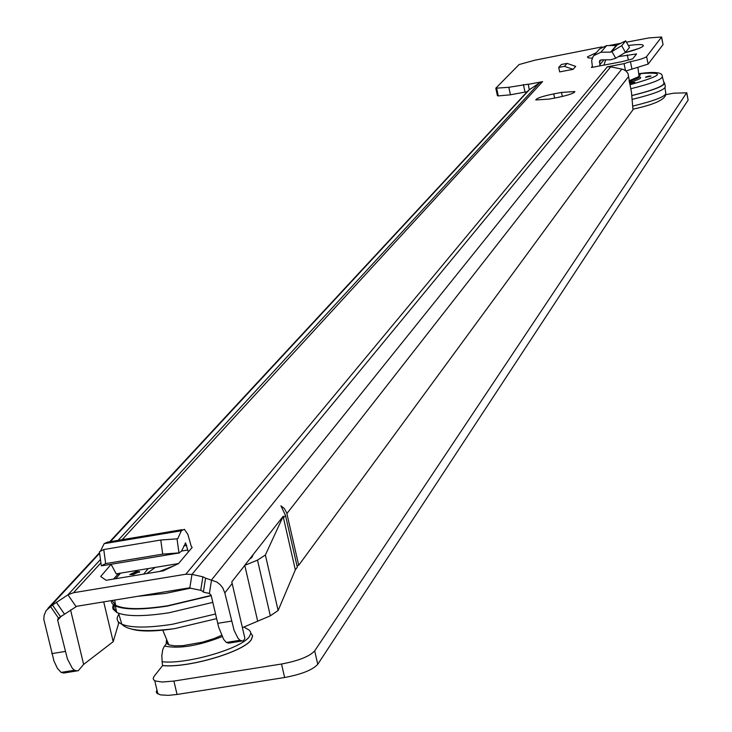<?xml version="1.0" encoding="UTF-8"?>
<svg xmlns="http://www.w3.org/2000/svg" width="732" height="732" viewBox="0 0 732 732"><rect width="100%" height="100%" fill="white"/><g stroke="black" fill="none" stroke-linecap="round" stroke-linejoin="round"><path stroke-width="1.1" d="M603.955 59.85L599.828 64.727L599.673 60.582L601.1 59.887L610.863 59.759L615.74 58.249L611.943 51.551L610.634 52.118L600.862 52.256L593.771 55.623L593.057 56.602L591.666 60.555L592.344 66.145L591.456 67.481L621.797 61.717L632.668 58.871L636.602 53.93L618.403 56.639M205.582 578.17L216.736 581.977L220.076 584.548L222.711 587.823L224.825 592.911L234.103 630.389L237.992 638.185L239.977 640.271L242.274 640.967L228.659 643.144L226.334 642.458L223.663 639.402L218.676 627.251L211.109 595.153L209.379 593.46L203.34 592.133L205.582 578.17L202.883 576.798L191.967 574.41L185.809 574.227L73.493 592.719L67.957 594.814L52.494 605.044L60.555 616.783L58.066 618.439L57.663 620.187L67.408 658.91L72.276 668.234L74.472 670.256L77.107 670.887L78.287 670.677L83.631 664.418L70.583 609.994M626.473 42.209L648.762 37.945L661.609 36.993L646.585 56.602C644.572 58.194 638.926 59.933 629.666 61.817L624.057 63.638L607.212 66.85L610.744 66.832L623.133 69.375L625.942 70.977L628.01 73.465L631.487 92.488L632.979 109.763L298.711 565.269L286.715 512.839L284.327 508.502L280.896 505.821L285.471 515.355L297.311 567.181L295.335 569.871L283.467 517.917L285.471 515.355M620.8 43.289L608.896 45.567M601.997 46.894L535.001 60.161L519.079 64.553L495.802 88.206L508.832 87.3L528.202 84.189L529.273 89.579M109.681 541.772L528.348 90.475L539.411 82.908L542.613 81.636L528.165 84.381M553.731 93.888L561.481 92.424L574.894 91.555C574.336 93.22 568.352 95.242 556.951 97.621L549.146 99.094L535.797 99.964C536.355 98.289 542.33 96.267 553.731 93.888L554.609 98.061M573.092 69.339L575.709 66.383L567.08 63.4L561.407 64.48L558.717 67.426L559.66 71.892L573.092 69.339L564.427 66.338L567.08 63.4M111.182 564.253L100.687 576.487L106.131 580.284L163.3 570.85L178.489 563.622L192.141 547.472L191.18 546.063L187.886 534.452L184.354 529.282L181.344 530.764L104.136 543.675L107.357 542.165L182.012 529.675M203.405 591.694L200.714 590.321L189.002 587.906L76.741 606.288L60.555 616.783M527.223 91.683L510.433 94.803L498.291 95.919L497.403 95.682L495.802 88.206M661.646 37.158L663.046 44.615L648.131 64.105L625.915 70.949M111.319 564.747L116.223 573.851L118.557 573.458L113.561 579.058M118.181 621.596L118.611 623.435L113.195 641.671L83.631 664.418M119.261 622.685L118.611 623.435M76.979 670.905L63.757 673.028L61.104 672.397L57.407 668.325L53.985 661.069L43.783 619.263L44.167 615.164L46.162 610.525L52.494 605.044M245.037 566.458L257.682 621.184L270.328 615.822L257.508 560.126L265.377 555.002L283.202 516.243L283.467 517.917M224.825 592.911L232.172 583.523L231.806 581.931L244.927 638.56L243.308 640.774L242.274 640.967M244.79 565.36L231.76 581.894M244.68 565.397L249.621 559.092L251.79 557.592L253.299 554.408L249.621 559.092M253.299 554.408L283.183 516.252M244.781 565.36L257.508 560.126M245.147 566.925L257.682 621.184L242.402 627.663M297.018 565.918L298.711 565.269M265.377 555.002L278.133 610.497L295.335 569.871M278.133 610.497L270.328 615.822M630.426 61.671L631.981 69.201M624.057 63.638L625.512 70.638M113.195 641.671L103.715 601.869M603.891 65.038L605.767 59.832M627.306 54.946L628.349 59.997M599.828 64.727L599.993 65.862M594.036 55.312L599.59 48.934L606.608 45.604L600.862 52.256M610.634 52.118L616.262 45.466L606.608 45.604M616.262 45.466L625.714 40.855L629.474 47.498L625.476 52.375L615.74 58.249M611.943 51.551L621.678 45.686L625.476 52.375M621.678 45.686L625.714 40.855M564.427 66.338L558.717 67.426M188.344 551.974L185.617 542.979L181.463 551.233L178.956 552.88L177.016 538.834L177.766 538.661L181.344 530.764M101.318 565.763L105.664 563.603L103.761 549.54L99.424 551.772L101.318 565.763L101.84 565.799L179.45 552.925M100.385 551.278L104.136 543.675M105.664 563.603L162.705 554.133L178.956 552.88M103.761 549.54L160.766 540.024L162.705 554.133M160.766 540.024L177.016 538.834M639.036 74.801L640.5 74.801L639.054 75.46M648.534 76.137L650.968 75.982L645.441 77.18L648.534 76.137M629.557 83.174L634.827 82.231L629.63 83.521M662.405 76.951L663.97 82.917C664.134 85.973 653.502 90.155 632.064 95.471M629.676 83.521L634.488 82.515M645.853 77.263L650.629 76.265M663.796 82.268L664.555 82.853C664.528 85.964 653.703 90.201 632.073 95.544M632.658 99.278C654.381 93.916 665.269 89.652 665.306 86.495L664.665 83.384M639.045 75.176L640.171 75.076M637.965 67.866L639.063 76.494L629.081 80.813M243.893 627.031L249.1 630.06L250.454 631.67L250.747 633.555L249.456 636.428C242.301 648.387 186.331 664.674 162.12 661.728L162.577 665.58L154.049 676.414L153.162 678.518L153.784 679.964L155.449 680.998L162.129 682.023L173.905 681.071L281.527 664.016C298.446 660.85 309.499 656.476 314.687 650.894L317.752 664.317C312.582 669.954 301.547 674.346 284.638 677.512L177.062 694.458L173.905 681.071M162.12 661.728L161.845 655.442L162.76 649.549L164.133 646.594L167.482 642.357M686.744 92.635L688.135 100.064L686.653 92.836L314.687 650.894M686.653 92.836L673.769 93.165L665.882 94.648M688.135 100.064L317.752 664.317M156.959 690.02L156.309 691.676L156.758 693.085L160.39 694.869L168.314 695.363L177.062 694.458M133.306 574.565L139.428 571.582L135.923 571.582L129.802 574.565L133.306 574.565M112.133 600.496L115.629 605.291C124.486 609.573 141.907 609.71 167.893 605.721L211.173 595.418M114.027 605.227L114.009 608.685L116.562 611.522M139.547 572.223L136.07 572.241L129.829 574.583M211.228 595.674L167.637 606.032C141.99 609.985 124.522 609.939 115.226 605.904L112.124 603.552L111.118 600.661M113.314 604.724L112.682 607.331L113.057 609.106L116.8 612.51C126.105 616.6 143.573 616.664 169.211 612.73L212.792 602.372M166.466 640.308L166.155 642.98L168.863 644.883L174.6 645.844L182.753 645.67L202.462 642.193L213.881 638.633L221.54 635.367M174.115 565.699L159.521 571.472M592.252 58.194L588.098 57.855L587.448 56.867L596.306 52.713M628.349 45.512C639.128 44.085 644.087 44.259 643.227 46.034C641.424 47.827 635.266 50.087 624.753 52.805M591.456 67.481L592.371 66.42M185.809 574.227L607.368 66.813M542.513 81.664L122.162 539.685M100.915 562.835L73.493 592.719M286.898 513.525L628.642 76.457M61.58 615.877L57.663 620.187M209.379 593.46L211.557 579.927L621.88 69.028M231.376 621.129L217.669 623.335M51.762 653.621L65.185 651.453M202.883 576.798L200.714 590.321M189.808 587.924L191.967 574.41L610.744 66.832M58.478 618.092L50.407 606.361L99.625 553.273M56.282 602.207L64.343 613.938M76.018 606.563L67.957 594.814L100.467 559.513M530.059 89.002L110.395 541.653M539.411 82.908L118.099 540.362M523.407 84.528L525.009 92.04M508.832 87.3L510.433 94.803M496.689 88.435L498.291 95.919M646.585 56.602L648.131 64.105M661.554 37.359L663.046 44.615M561.481 92.424L562.332 96.478M599.288 62.156L601.219 59.887M611.165 51.981L616.792 45.329M187.84 550.007L181.536 551.05M183.842 545.907L186.77 545.422M176.558 538.862L177.766 538.661M639.942 77.052C642.321 77.976 638.807 79.761 629.401 82.405M639.063 76.293L639.887 76.887L629.227 81.563M630.719 88.764C651.91 83.512 662.433 79.395 662.268 76.421C662.689 72.34 654.92 71.434 638.963 73.685C666.285 71.663 663.256 75.341 629.886 84.775M664.967 87.867L665.791 93.312C665.516 96.505 654.673 100.723 633.244 105.966M629.145 81.142C637.16 78.882 640.463 77.281 639.063 76.338M250.765 632.988L252.595 635.934L251.268 639.612C244.03 651.755 187.593 668.316 162.586 665.507M162.577 665.58C187.63 668.371 244.095 651.8 251.341 639.649L252.668 635.925L250.765 632.96M284.638 677.512L281.527 664.016M222.125 636.63C198.317 645.871 179.111 649.019 164.526 646.054M143.646 574.098L148.267 568.544M155.312 567.382L146.729 573.586M137.515 596.333L165.212 593.451L190.768 588.135M120.56 573.129L115.702 578.71M118.886 614.294C115.857 618.549 116.827 621.852 121.787 624.195C131.174 627.983 148.065 628.01 172.459 624.259L215.501 613.992M130.278 628.623C138.476 631.652 152.494 631.762 172.34 628.98M239.977 640.271L226.334 642.458M61.104 672.397L74.472 670.256M47.809 608.466L99.543 552.697M639.082 48.376L624.918 52.704M178.553 563.539L116.223 573.851M185.617 542.979L185.141 543.062M665.873 93.788C665.708 99.36 654.774 104.484 633.079 109.15M157.902 694L154.745 680.668M139.574 572.186L139.428 571.582M117.751 574.364L119.032 573.385M114.668 600.075L115.629 605.291M216.581 618.65L174.6 628.642C145.622 632.292 128.027 630.81 121.787 624.195L118.584 613.279M115.226 605.904L116.8 612.51M162.76 630.142L168.863 644.883"/></g></svg>
